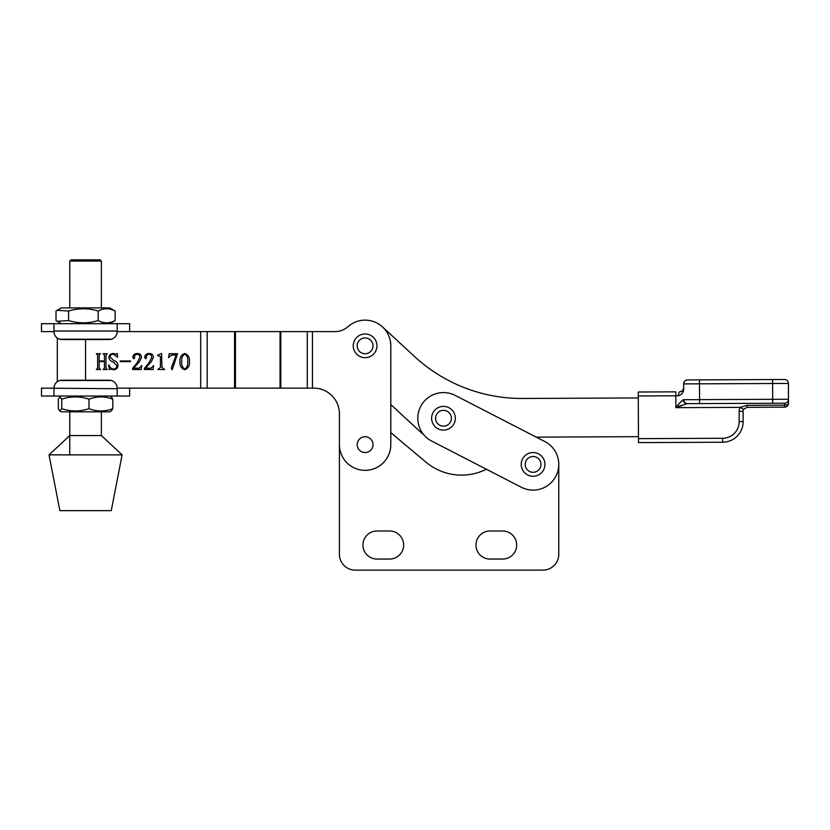<?xml version="1.0" encoding="UTF-8"?>
<svg xmlns="http://www.w3.org/2000/svg" width="830" height="830" viewBox="0 0 830 830"><rect width="100%" height="100%" fill="white"/><g stroke="black" fill="none" stroke-linecap="round" stroke-linejoin="round"><path stroke-width="1.25" d="M490.001 531.003A14.027 14.027 0 0 0 475.964 545.03A14.027 14.027 0 0 0 490.001 559.057L502.648 559.057A14.027 14.027 0 0 0 516.675 545.03A14.027 14.027 0 0 0 502.648 531.003L490.001 531.003A14.027 14.027 0 0 0 475.964 545.03A14.027 14.027 0 0 0 490.001 559.057M376.965 531.003A14.027 14.027 0 0 0 362.938 545.03A14.027 14.027 0 0 0 376.965 559.057L389.612 559.057A14.027 14.027 0 0 0 403.639 545.03A14.027 14.027 0 0 0 389.612 531.003L376.965 531.003A14.027 14.027 0 0 0 362.938 545.03A14.027 14.027 0 0 0 376.965 559.057M425.977 462.175L390.795 432.658L425.977 462.175A55.33 55.33 0 0 0 486.37 469.24A55.33 55.33 0 0 1 425.977 462.175M558.766 554.316L558.766 464.406L558.766 554.316A15.812 15.812 0 0 1 542.955 570.127L355.23 570.127L542.955 570.127M638.291 397.944L522.506 398.473A158.094 158.094 0 0 1 414.502 356.495L382.547 326.968A25.689 25.689 0 0 0 348.05 326.626A25.689 25.689 0 0 1 390.795 345.84L390.795 444.641A25.689 25.689 0 0 1 365.107 470.33A25.689 25.689 0 0 1 339.418 444.641L339.418 413.817A25.689 25.689 0 0 0 313.73 388.129A25.689 25.689 0 0 1 339.418 413.817L339.418 554.316A15.812 15.812 0 0 0 355.23 570.127M339.418 444.641L339.418 554.316M502.648 559.057A14.027 14.027 0 0 0 516.675 545.03A14.027 14.027 0 0 0 502.648 531.003M389.612 559.057A14.027 14.027 0 0 0 403.639 545.03A14.027 14.027 0 0 0 389.612 531.003M420.644 406.493A25.689 25.689 0 0 0 431.725 441.093L521.313 487.241A25.689 25.689 0 0 0 555.913 476.171A25.689 25.689 0 0 0 544.843 441.56L455.245 395.422A25.689 25.689 0 0 0 420.644 406.493M680.6 391.739L679.76 391.833C682.675 391.065 683.993 389.737 683.692 387.859L683.681 383.906A3.953 3.953 0 0 1 687.614 379.933L784.443 379.497A3.953 3.953 0 0 1 788.407 383.429L788.479 399.24L788.407 383.429L699.483 383.834L699.555 399.645L772.678 399.313L772.585 379.549L784.443 379.497L687.614 379.933A3.953 3.953 0 0 0 683.681 383.906L699.483 383.834L699.472 379.881M638.498 442.608L722.671 442.224L638.498 442.608L638.26 392.019L675.807 391.843L638.26 392.019M681.16 401.367L675.879 407.655C678.774 403.764 681.254 401.118 683.298 399.718A3.953 3.725 89.7 0 0 687.043 403.65L699.576 403.598L687.043 403.65L675.879 407.655L681.772 405.258M788.459 395.205L788.407 383.429M772.689 403.266L772.678 399.313L788.479 399.24L788.5 403.193A3.953 1.971 179.7 0 1 784.558 405.185L784.547 403.204L699.576 403.598L699.555 399.645L683.754 399.718A3.953 3.953 0 0 0 687.717 403.65A3.953 3.953 0 0 1 683.754 399.718L681.212 401.326M638.478 438.655L722.66 438.271A16.6 16.6 0 0 0 739.177 421.599L739.136 411.317A7.906 7.906 0 0 1 740.173 407.364L747.01 405.351L784.558 405.185L784.568 407.157L747.021 407.333L784.568 407.157A3.953 3.953 0 0 0 788.5 403.193A3.953 3.953 0 0 1 784.568 407.157A3.953 3.953 0 0 0 788.5 403.193M743.13 421.578L743.089 411.296L743.13 421.578A20.553 20.553 0 0 1 722.671 442.224A20.553 20.553 0 0 0 743.13 421.578L739.177 421.599M683.339 389.519L683.692 387.859C684.013 391.739 682.27 394.375 678.463 395.786L638.28 395.972M683.692 387.859L682.934 390.204M682.903 390.245L682.063 391.075M681.627 391.355L680.299 391.791M747.01 405.351L747.021 407.333L743.607 409.325A3.953 3.953 0 0 0 743.089 411.296A3.953 3.953 0 0 1 743.607 409.325L740.173 407.364L675.879 407.655L675.807 391.843M788.479 399.24A3.953 3.953 0 0 1 784.547 403.204M679.76 391.833A3.953 1.318 89.7 0 0 678.463 395.786M544.843 441.56L536.253 437.14L638.467 436.673M420.893 432.357L390.795 404.552L420.893 432.357A19.764 19.764 0 0 0 423.487 434.381M522.506 398.473A158.094 158.094 0 0 1 414.502 356.495L382.547 326.968M533.078 476.264A11.859 11.859 0 0 0 544.937 464.406A11.859 11.859 0 0 0 533.078 452.547A11.859 11.859 0 0 0 521.219 464.406A11.859 11.859 0 0 0 533.078 476.264M57.312 338.08L57.312 381.655M177.568 353.705L172.225 369.734L171.198 368.24L176.199 355.022L171.571 355.022L168.563 357.564L169.206 353.705L177.568 353.705M148.767 363.125L151.651 357.564C151.703 355.448 150.707 354.306 148.663 354.14L145.956 356.226L146.609 357.844L145.748 358.757L144.628 357.388C144.949 354.898 146.412 353.59 149.016 353.487C151.693 353.466 153.156 354.763 153.415 357.377L151.278 361.735L145.509 368.198L150.956 368.198L153.633 365.563L153.073 369.516L144.41 369.516L144.41 368.375L148.767 363.125M130.58 361.61L120.257 361.61L120.257 360.946L130.58 360.946L130.58 361.61M105.981 355.095L105.981 368.126L107.298 369.516L103.128 369.516L104.445 368.136L104.445 361.61L99.175 361.61L99.175 368.136L100.492 369.516L96.322 369.516L97.639 368.126L97.639 355.095L96.322 353.705L100.492 353.705L99.175 355.095L99.175 360.946L104.445 360.946L104.445 355.095L103.128 353.705L107.298 353.705L105.981 355.095M334.936 331.606A19.764 19.764 0 0 0 348.05 326.626A19.764 19.764 0 0 1 334.936 331.606L117.186 331.606L129.636 331.606L129.636 323.7L117.186 323.7L117.186 331.014L53.95 331.014L53.95 323.7L117.186 323.7M313.73 388.129L117.186 388.129L117.186 396.024L41.5 396.024L41.5 388.129L117.186 388.72M116.74 365.459L113.16 361.932C110.618 361.268 109.176 359.753 108.844 357.388C109.249 354.856 110.743 353.549 113.347 353.487L116.356 354.14L117.289 353.487L117.621 357.253L113.202 354.14C111.261 354.202 110.245 355.219 110.162 357.201L113.98 360.635C116.408 361.424 117.777 363.032 118.057 365.459C117.798 368.198 116.293 369.62 113.544 369.734L110.587 369.07L109.384 369.734L108.616 365.086L109.176 364.899C109.664 367.42 111.147 368.811 113.606 369.07C115.754 368.894 116.802 367.69 116.74 365.459M136.909 363.125L139.803 357.564C139.845 355.448 138.849 354.306 136.805 354.14L134.097 356.226L134.751 357.844L133.889 358.757L132.769 357.388C133.091 354.898 134.553 353.59 137.168 353.487C139.834 353.466 141.297 354.763 141.556 357.377L139.419 361.735L133.651 368.198L139.098 368.198L141.774 365.563L141.214 369.516L132.551 369.516L132.551 368.375L136.909 363.125M161.591 353.487L161.975 367.389L164.61 369.516L157.804 369.516L160.439 367.41L160.439 356.495L157.804 355.676L157.804 355.022L161.591 353.487M189.416 361.558C189.8 365.688 188.244 368.416 184.748 369.734C181.189 368.447 179.602 365.719 179.975 361.558C179.633 357.429 181.22 354.742 184.748 353.487C188.244 354.763 189.8 357.45 189.416 361.558M390.795 404.552L390.795 432.658M187.663 361.558C188.13 358.207 187.165 355.728 184.748 354.14C182.341 355.79 181.345 358.259 181.739 361.558C181.314 364.91 182.31 367.41 184.748 369.07C187.155 367.431 188.13 364.93 187.663 361.558M69.761 435.553L101.374 435.553L122.093 454.871L49.032 454.871L69.761 435.553M122.093 454.871L111.261 510.647L59.874 510.647L49.032 454.871M433.903 425.251A11.859 11.859 0 0 0 450.472 427.834A11.859 11.859 0 0 0 453.056 411.265A11.859 11.859 0 0 0 436.487 408.682A11.859 11.859 0 0 0 433.903 425.251M431.725 441.093L486.37 469.24M365.107 357.689A11.859 11.859 0 0 0 376.965 345.84A11.859 11.859 0 0 0 365.107 333.982A11.859 11.859 0 0 0 353.248 345.84A11.859 11.859 0 0 0 365.107 357.689M115.121 320.556C109.487 323.565 103.833 323.565 98.158 320.556C88.333 323.565 78.487 323.565 68.6 320.556L57.197 321.303L56.015 320.556L56.015 311.043L57.197 310.296L68.6 311.043C78.487 308.034 88.333 308.034 98.158 311.043C103.802 308.034 109.456 308.034 115.121 311.043L115.121 320.556L109.778 323.7M57.197 310.296L61.358 307.899L109.778 307.899L115.121 311.043M68.6 311.043L68.6 320.556M98.158 311.043L98.158 320.556M59.708 410.881L61.358 411.836L109.778 411.836L111.428 410.881L112.797 408.692C104.839 411.701 96.903 411.701 88.986 408.692C79.929 411.701 70.861 411.701 61.762 408.692L59.708 410.881L58.339 408.692L58.339 399.178L59.708 396.989L61.762 399.178L61.762 408.692M53.95 388.72L53.95 396.024L129.636 396.024L129.636 388.129L117.186 388.129C116.947 384.321 115.017 381.779 111.428 380.514A7.906 7.906 0 0 0 109.28 380.223L61.856 380.223A7.906 7.906 0 0 0 59.708 380.514L111.428 380.514M61.762 399.178C70.809 396.169 79.888 396.169 88.986 399.178C96.903 396.169 104.839 396.169 112.797 399.178L112.797 408.692M88.986 399.178L88.986 408.692M112.797 399.178L111.428 396.989L109.778 396.024M69.761 261.056L70.944 259.873L100.191 259.873L101.374 261.056L69.761 261.056L69.761 307.899M101.374 261.056L101.374 307.899M61.856 339.512L109.28 339.512A7.906 7.906 0 0 0 111.428 339.221L59.708 339.221A7.906 7.906 0 0 0 61.856 339.512M53.95 323.7L41.5 323.7L41.5 331.606L53.95 331.606L53.95 331.014M111.428 339.221C115.017 337.955 116.947 335.413 117.186 331.606L117.186 331.014M53.95 331.606C54.189 335.413 56.118 337.955 59.708 339.221M59.708 380.514C56.118 381.779 54.189 384.321 53.95 388.129M722.66 438.271L722.671 442.224M739.136 411.317L743.089 411.296M533.078 472.312A7.906 7.906 0 0 0 540.984 464.406A7.906 7.906 0 0 0 533.078 456.5A7.906 7.906 0 0 0 525.172 464.406A7.906 7.906 0 0 0 533.078 472.312M85.563 339.512L85.563 380.223M200.684 331.606L200.684 388.129M312.464 331.606L312.464 388.129M207.178 331.606L207.178 388.129M234.548 331.606L234.548 388.129M235.471 331.606L235.471 388.129M280.042 331.606L280.042 388.129M280.789 331.606L280.789 388.129M307.287 331.606L307.287 388.129M437.099 422.916A7.906 7.906 0 0 0 448.148 424.638A7.906 7.906 0 0 0 449.87 413.589A7.906 7.906 0 0 0 438.821 411.877A7.906 7.906 0 0 0 437.099 422.916M365.107 452.547A7.906 7.906 0 0 0 373.012 444.641A7.906 7.906 0 0 0 365.107 436.736A7.906 7.906 0 0 0 357.201 444.641A7.906 7.906 0 0 0 365.107 452.547M365.107 353.736A7.906 7.906 0 0 0 373.012 345.84A7.906 7.906 0 0 0 365.107 337.935A7.906 7.906 0 0 0 357.201 345.84A7.906 7.906 0 0 0 365.107 353.736M61.358 323.7L57.197 321.303M61.358 396.024L59.708 396.989M69.761 411.836L69.761 454.871M101.374 411.836L101.374 435.553"/></g></svg>
